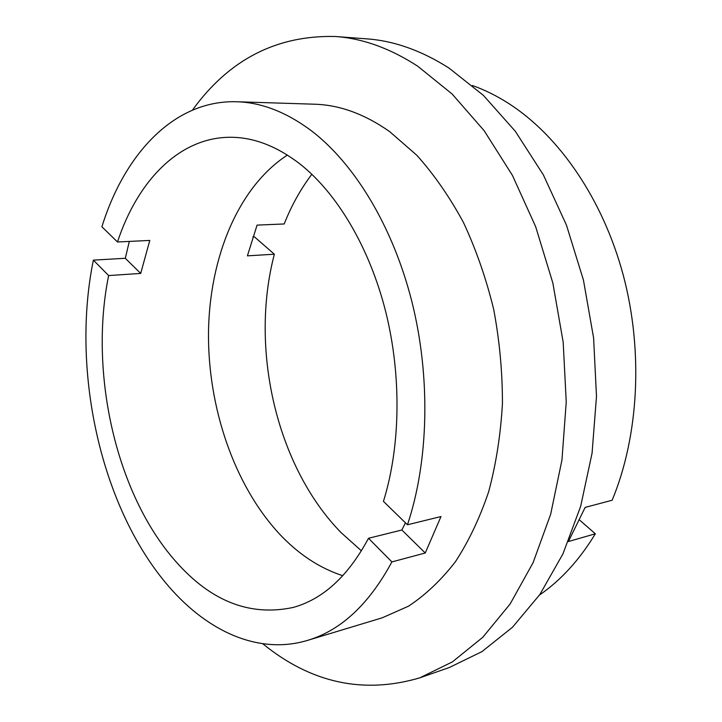 <?xml version="1.0" encoding="UTF-8"?>
<svg xmlns="http://www.w3.org/2000/svg" width="722" height="722" viewBox="0 0 722 722"><rect width="100%" height="100%" fill="white"/><g stroke="black" fill="none" stroke-linecap="round" stroke-linejoin="round"><path stroke-width="1.08" d="M108.634 275.569C89.167 371.027 115.006 489.778 172.666 557.871C208.559 600.415 248.729 616.94 293.186 607.446C323.095 599.152 348.203 576.093 368.509 538.278L391.893 561.915L425.249 552.998L440.989 516.546L407.461 524.786C428.642 461.493 430.853 377.786 412 302.103C392.967 226.455 354.403 163.398 310.992 130.465C286.083 112 261.292 102.425 236.608 101.748C174.282 99.871 124.473 153.858 101.901 226.789L117.496 241.987L149.797 240.426L140.7 273.421L108.634 275.569L93.364 260.128C71.18 368.68 99.636 502.81 164.896 581.878C204.164 629.783 257.041 655.603 307.572 640.378C340.874 630.468 368.978 604.314 391.893 561.915M407.461 524.786L383.445 501.366C400.548 446.503 401.703 375.521 385.611 311.335C369.357 247.186 337.003 193.243 300.108 164.084C277.14 146.385 254.18 137.451 231.248 137.279C179.67 136.747 137.568 180.798 117.496 241.987M287.392 155.068C238.116 187.097 209.56 257.564 208.487 332.111C207.755 406.847 233.82 484.3 278.836 533.296C297.951 553.891 319.277 568.034 342.815 575.723M311.841 174.264C300.686 189.029 291.471 205.59 284.188 223.964L257.077 225.111L247.402 255.85L274.36 254.216C249.46 348.934 276.427 466.538 341.127 532.665L361.451 550.85M539.524 595.009C560.85 580.335 579.45 559.929 595.343 533.784L568.394 541.527L585.154 507.404L612.148 500.238C638.69 436.305 643.519 351.704 623.348 275.497C602.978 199.326 559.306 136.214 509.299 103.878C497.169 96.062 484.868 89.934 472.396 85.503M262.763 643.744C311.074 683.084 363.446 694.438 419.879 677.814L449.328 667.507L481.926 651.641L512.485 627.256L539.885 594.477L562.97 553.828L580.678 506.266L592.067 453.181L596.489 396.378L593.601 337.95L583.448 280.118L566.454 225.102L543.386 174.914L515.291 131.251L483.388 95.358L448.958 68.039C421.413 50.513 393.923 40.775 366.505 38.835L335.387 36.506C276.571 35.062 228.928 59.601 192.458 110.114M419.879 677.814L452.36 661.903L482.81 637.264L510.111 604.007L533.098 562.655L550.687 514.172L561.96 459.977L566.238 401.928L563.178 342.174L552.844 282.997L535.67 226.708L512.421 175.374L484.182 130.727L452.18 94.068L417.704 66.189C390.151 48.329 362.706 38.428 335.387 36.506M307.572 640.378L382.218 617.815L408.517 606.182C425.429 595.018 441.043 580.235 455.338 561.842C468.632 541.482 479.733 518.143 488.641 491.826C496.068 464.102 500.662 434.698 502.431 403.625C502.485 372.065 499.561 340.594 493.658 309.224C486.123 278.43 476.051 249.505 463.434 222.439C449.58 196.889 434.057 174.516 416.856 155.311L389.727 131.657C364.691 114.067 339.638 104.925 314.557 104.212L236.608 101.748M595.343 533.784L579.631 520.093M274.36 254.216L254.442 236.87L252.853 236.942M129.328 241.419L125.285 258.277L93.364 260.128M405.457 522.827L401.847 530.002L368.509 538.278M125.285 258.277L140.7 273.421M401.847 530.002L425.249 552.998"/></g></svg>
